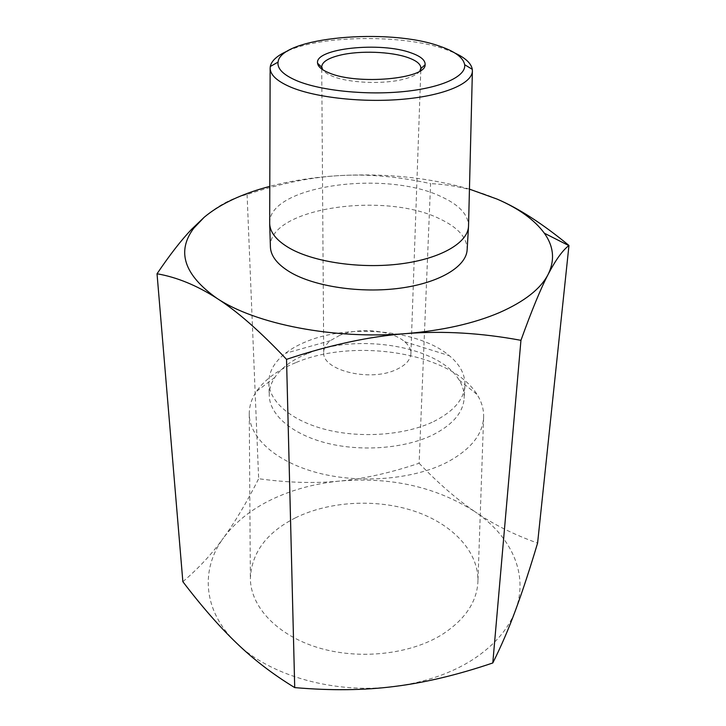 <?xml version="1.0" encoding="UTF-8"?>
<svg xmlns="http://www.w3.org/2000/svg" width="726" height="726" viewBox="0 0 726 726"><rect width="100%" height="100%" fill="white"/><g stroke="black" fill="none" stroke-linecap="round" stroke-linejoin="round"><path stroke-width="0.54" stroke-dasharray="3.63 2.72" d="M295.618 362.701C277.804 369.988 264.754 379.553 256.469 391.396C251.559 398.674 249.154 406.342 249.263 414.383C249.608 437.978 276.352 462.262 318.759 473.116C361.094 483.979 413.902 479.332 446.935 462.344C470.312 449.784 482.536 434.883 483.607 417.65C483.943 409.618 481.755 401.895 477.046 394.472C451.663 352.809 354.796 337.381 295.618 362.701M295.391 517.856C266.378 532.648 251.368 552.976 250.37 578.858C250.742 606.609 276.706 634.987 317.779 647.565C358.789 660.161 409.918 654.58 442.043 634.588C464.785 619.813 476.737 602.29 477.908 582.034C479.106 551.506 452.098 523.727 414.228 511.113C376.222 498.544 329.522 501.058 295.391 517.856M307.125 353.771C292.242 359.824 281.47 367.719 274.8 377.447C270.934 383.283 269.092 389.39 269.255 395.77C269.782 415.009 292.215 434.52 327.163 443.232C362.065 451.953 405.426 448.378 432.986 434.829C452.67 424.728 463.052 412.622 464.141 398.492C464.486 392.122 462.807 385.96 459.113 380.025C438.903 345.748 356.638 332.617 307.125 353.771M433.613 421.579C453.423 411.588 463.86 399.599 464.939 385.624C465.33 374.643 460.102 364.652 449.258 355.649C419.129 330.031 350.25 323.524 306.935 341.356C298.549 344.696 291.344 348.698 285.327 353.362C274.237 362.056 268.729 371.903 268.82 382.883C269.337 401.914 291.906 421.243 327.09 429.874C362.22 438.513 405.888 434.983 433.613 421.579M339.832 335.285L330.285 340.685C325.947 344.215 323.76 348.117 323.714 352.373C321.845 370.251 369.979 382.203 396.142 369.652C405.58 365.332 410.499 359.978 410.907 353.598C410.989 349.333 408.901 345.376 404.672 341.728C391.813 330.221 359.316 327.081 339.832 335.285M419.828 71.057C417.55 74.243 412.368 76.902 404.291 79.061C384.344 84.525 349.179 83.163 332.68 76.339C327.626 74.333 324.295 72.119 322.689 69.696M247.085 194.504L258.656 478.724C288.14 482.772 315.166 483.552 339.723 481.057C364.334 478.706 390.797 472.762 419.111 463.242L430.582 183.642C398.801 176.59 368.59 173.904 339.959 175.574C311.372 177.135 280.418 183.442 247.085 194.504C232.547 197.717 218.263 205.295 204.215 217.246M182.861 581.689C198.552 568.385 212.128 553.747 223.59 537.766C200.494 568.776 202.454 610.648 236.504 643.018C269.509 675.597 334.677 694.464 394.699 686.433C425.2 682.358 451.363 673.338 473.17 659.371C494.506 645.232 508.627 628.843 515.533 610.203C529.181 573.585 510.65 535.715 474.949 511.703C492.945 524.145 513.827 534.608 537.594 543.084M419.111 463.242C438.177 483.162 456.79 499.316 474.949 511.703C436.181 486.928 391.114 476.71 339.723 481.057C315.211 483.489 292.66 489.569 272.078 499.297C251.523 509.153 235.36 521.976 223.59 537.766C235.188 521.785 246.876 502.102 258.656 478.724M269.682 222.737C269.119 185.375 386.305 169.721 441.499 196.791C458.968 204.796 467.98 214.37 468.542 225.514M270.408 246.967C267.749 208.008 385.306 191.011 440.473 219.198C458.278 227.701 467.172 237.874 467.145 249.717M288.022 50.766C322.997 35.129 402.721 34.403 444.729 49.05L455.011 53.098M497.165 199.124C475.575 189.776 453.378 184.613 430.582 183.642M469.45 189.132C429.248 177.643 386.087 173.124 339.959 175.574C315.002 177.017 291.616 180.611 269.791 186.346M249.263 414.383L250.37 578.858M274.8 377.447L256.469 391.396M464.939 385.624L464.141 398.492M330.285 340.685L285.327 353.362M420.88 68.117L420.862 68.625M420.799 70.422L410.907 353.598M321.718 66.738L321.727 67.237M321.736 69.043L323.714 352.373M404.672 341.728L449.258 355.649M268.82 382.883L269.255 395.77M459.113 380.025L477.046 394.472M483.607 417.65L477.908 582.034"/><path stroke-width="1.09" d="M322.689 69.696L321.718 66.738C322.126 61.919 328.234 58.062 340.04 55.185C359.715 50.384 391.287 51.528 408.212 57.69C416.561 60.694 420.79 64.169 420.88 68.117L419.828 71.057M269.791 186.346L261.46 188.706C237.447 195.902 218.372 205.413 204.215 217.246L191.646 229.262C181.3 240.061 169.766 254.899 157.034 273.766C176.781 277.187 196.746 285.372 216.929 298.332C236.93 311.027 260.135 331.374 286.534 359.352C329.64 344.968 369.498 336.383 406.088 333.597C442.733 330.502 473.878 323.487 499.533 312.552C524.562 301.499 540.779 288.748 548.175 274.319C555.544 260.135 562.414 250.561 568.785 245.597L568.966 245.452C542.549 223.717 518.618 208.28 497.165 199.124L469.45 189.132M204.215 217.246L193.706 228.291C176.336 251.577 184.077 274.918 216.929 298.332C255.434 324.132 333.978 339.704 406.088 333.597C442.769 330.684 481.048 332.925 520.941 340.331C531.759 310.329 540.834 288.322 548.175 274.319C555.045 260.099 553.766 246.386 544.328 233.182C534.536 219.878 518.809 208.525 497.165 199.124M568.966 245.452L537.594 543.084C529.762 569.248 522.411 591.617 515.533 610.203C508.717 628.752 501.14 646.34 492.791 662.974L520.941 340.331M329.368 73.017C321.981 70.059 318.052 66.801 317.58 63.244C314.403 48.279 381.041 41.455 411.333 52.971C420.853 56.365 425.445 60.285 425.118 64.75C426.053 78.925 357.582 85.205 329.368 73.017M468.542 225.514L468.515 226.458C467.78 242.765 440.873 258.665 400.997 263.828C361.185 269.037 314.458 262.295 289.865 248.356C276.751 240.787 270.027 232.556 269.682 223.681L269.682 222.737M468.515 226.458L467.145 249.717C466.382 266.478 439.729 282.831 400.289 288.158C360.922 293.531 314.73 286.634 290.4 272.323C277.423 264.545 270.762 256.096 270.408 246.967L269.682 223.681M455.011 53.098C465.466 57.98 471.238 63.389 472.299 69.324L472.39 71.193C471.982 83.436 444.802 95.351 404.164 99.126C363.599 102.938 315.819 97.701 290.718 87.12C277.241 81.33 270.39 75.087 270.145 68.371L270.29 66.502C271.524 60.603 277.432 55.358 288.022 50.766M439.43 46.11C454.884 51.346 463.288 57.545 464.667 64.705C466.355 76.157 442.252 87.646 404.373 91.512C366.576 95.415 321.037 90.75 297.188 80.885C283.503 75.077 277.123 68.816 278.049 62.1C280.399 37.162 388.437 27.642 439.43 46.11M492.791 662.974C457.716 674.853 425.019 682.676 394.699 686.433C364.443 690.344 331.12 690.744 294.72 687.604L286.534 359.352M294.72 687.604C272.885 674.309 253.483 659.444 236.504 643.018C219.37 626.611 201.492 606.174 182.861 581.689L157.034 273.766M420.862 68.625L420.799 70.422M321.754 67.273L317.58 63.244M472.39 71.193L468.524 226.231M464.667 64.705L472.299 69.324M278.049 62.1L270.29 66.502M270.145 68.371L269.682 223.454M420.835 68.652L425.118 64.75M193.706 228.291L191.646 229.262M544.328 233.182L568.785 245.597M321.727 67.237L321.736 69.043"/></g></svg>
